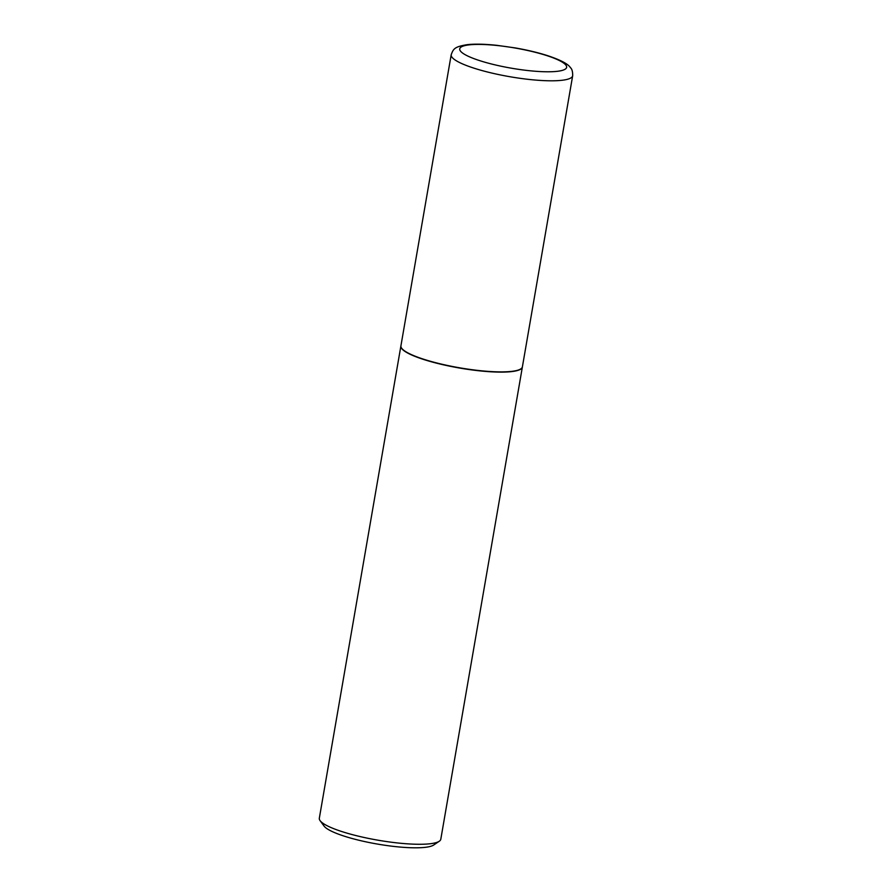 <?xml version="1.0" encoding="UTF-8"?>
<svg xmlns="http://www.w3.org/2000/svg" width="892" height="892" viewBox="0 0 892 892"><rect width="100%" height="100%" fill="white"/><g stroke="black" fill="none" stroke-linecap="round" stroke-linejoin="round"><path stroke-width="1.34" d="M522.4 366.824A61.637 11.652 -170.2 0 1 511.038 371.44A61.637 11.652 -170.2 0 1 442.109 364.27A61.637 11.652 -170.2 0 1 400.921 345.84L451.196 54.758A61.637 11.652 -170.2 0 0 492.384 73.189A61.637 11.652 -170.2 0 0 561.313 80.358A61.637 11.652 -170.2 0 0 572.675 75.742L522.4 366.824M522.377 366.935A61.637 11.652 -170.2 0 1 522.366 367.058A61.637 11.652 -170.2 0 1 510.993 371.674A61.637 11.652 -170.2 0 1 442.064 364.505A61.637 11.652 -170.2 0 1 400.876 346.074A61.637 11.652 -170.2 0 1 400.898 345.951M522.366 367.058L440.804 839.216A61.637 11.652 -170.2 0 1 439.288 841.234A61.637 11.652 -170.2 0 1 429.431 843.832A61.637 11.652 -170.2 0 1 366.166 837.923A61.637 11.652 -170.2 0 1 320.072 820.64A61.637 11.652 -170.2 0 1 319.325 818.232L400.876 346.074M439.288 841.234L433.724 845.003A56.709 10.726 -170.2 0 1 424.659 847.4A56.709 10.726 -170.2 0 1 366.456 841.959A56.709 10.726 -170.2 0 1 324.052 826.059L320.072 820.64M469.727 44.801A54.245 10.258 -170.2 0 1 544.365 54.836A54.245 10.258 -170.2 0 1 556.619 71.393A54.245 10.258 -170.2 0 1 481.992 61.358A54.245 10.258 -170.2 0 1 469.727 44.801M572.675 75.742C572.731 71.616 571.973 68.918 570.434 67.647C568.137 63.979 560.655 60.02 547.989 55.772C538.355 52.661 527.462 50.052 515.297 47.923L496.733 45.314C485.081 44.087 475.403 43.842 467.72 44.6C454.307 46.663 453.326 48.982 451.196 54.758"/></g></svg>
